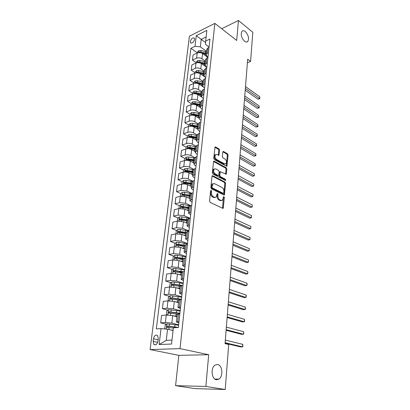 <?xml version="1.0" encoding="UTF-8"?>
<svg xmlns="http://www.w3.org/2000/svg" width="410" height="410" viewBox="0 0 410 410"><rect width="100%" height="100%" fill="white"/><g stroke="black" fill="none" stroke-linecap="round" stroke-linejoin="round"><path stroke-width="0.61" d="M211.145 190.348L210.586 190.778L209.577 201.1L210.192 202.417L222.697 208.316L223.204 208.26L224.352 197.548L223.937 196.656L223.583 196.692L222.497 200.213L220.846 200.382L219.827 199.885C218.509 199.055 217.874 197.676 217.91 195.754L218.033 194.442L217.613 193.535L217.238 193.571L216.142 197.097L214.435 197.277L213.39 196.769C212.047 195.924 211.396 194.53 211.442 192.587L211.57 191.26L211.145 190.348M244.509 41.22C245.81 42.194 246.887 42.302 247.748 41.533C249.321 38.463 248.511 35.147 245.313 31.575C243.996 30.56 242.899 30.448 242.018 31.237C240.455 34.343 241.285 37.674 244.509 41.22M216.388 379.732L218.94 379.117C223.45 376.385 222.435 365.1 217.654 364.505L214.983 365.131C210.489 367.857 211.57 379.281 216.388 379.732M190.307 41.553L190.537 42.825C192.223 43.537 193.582 42.404 194.607 39.427L194.381 38.171C192.69 37.459 191.332 38.586 190.307 41.553M219.565 150.198L218.981 148.912L215.583 146.97L215.024 147.005L213.759 158.296L214.353 159.598L226.422 166.214L226.935 166.178L228.088 155.052L227.519 153.791L223.527 151.51L222.999 151.541L222.789 152.033L222.369 156.589L222.948 157.865L224.946 158.983C226.561 160.484 226.884 162.073 225.905 163.733L224.511 163.831L216.577 159.459C214.922 157.952 214.584 156.348 215.573 154.657L217.044 154.56L218.919 155.272L219.565 150.198L218.807 150.439L218.222 149.158L214.871 147.246M236.683 40.457L238.461 20.5L252.826 32.282L250.571 61.449L247.681 59.24L225.054 343.621L228.698 344.487L225.218 389.5L205.866 386.44L208.69 354.722L180.021 348.628L214.845 23.38L236.683 40.457M212.785 175.741L212.231 175.793L211.996 176.326L210.899 187.575L211.509 188.887L223.875 195.016L224.383 194.97L225.597 183.367L225.013 182.096L212.785 175.741L212.119 175.931M212.344 172.789L213.641 161.253L214.199 161.212L226.279 167.803L226.858 169.074L226.223 174.209L220.313 171.693L219.796 175.326L220.385 176.613L225.474 179.283L225.715 180.549L212.944 174.091L212.344 172.789M157.968 341.146L158.28 338.547L157.532 335.529C155.646 334.498 154.288 335.585 153.453 338.783L153.13 341.361L153.893 344.42C155.779 345.445 157.132 344.354 157.968 341.146M180.021 348.628L150.111 349.566L189.42 36.193L214.845 23.38M159.126 344.523L161.043 328.605L167.562 329.204L166.265 340.377L159.126 344.523L171.544 344.041L173.374 327.815L178.35 327.498L209.946 39.032L205.661 41.108L205.482 44.393L209.069 47.027M197.302 52.813L190.896 48.262L156.323 328.902L161.043 328.605M190.896 48.262L194.996 46.274L196.272 35.665L206.871 30.371L205.661 41.108M208.69 354.722L178.847 355.347L175.593 385.661L205.866 386.44M175.593 385.661L195.052 388.613L225.218 389.5M238.461 20.5L221.692 28.736M178.847 355.347L150.111 349.566M247.399 62.797L250.571 61.449M166.265 340.377L171.985 340.115M167.562 329.204L173.066 330.521M205.579 42.573L201.228 39.36L200.357 46.848L206.455 51.265M196.139 62.674L192.454 60.121L193.079 54.955L197.189 53.013C199.009 52.342 200.797 52.531 202.545 53.582L207.931 57.436M192.454 60.121L196.574 58.205C198.404 57.543 200.198 57.733 201.956 58.779L205.354 61.177M194.955 72.683L191.239 70.177L191.875 64.929L196.006 63.032C197.84 62.381 199.639 62.571 201.402 63.606L206.84 67.394M191.239 70.177L195.385 68.306C197.225 67.66 199.029 67.85 200.803 68.88L204.236 71.237M193.761 82.846L190.004 80.38L190.65 75.056L194.806 73.211C196.651 72.575 198.46 72.765 200.244 73.785L205.733 77.505M190.004 80.38L194.176 78.561C196.026 77.936 197.845 78.125 199.634 79.135L203.099 81.457M192.541 93.162L188.754 90.743L189.405 85.336L193.587 83.537C195.442 82.922 197.272 83.112 199.065 84.117L202.929 86.664M188.754 90.743L192.946 88.975C194.806 88.365 196.641 88.56 198.45 89.549L201.945 91.825M191.306 103.633L187.483 101.265L188.144 95.771L192.351 94.028C194.217 93.429 196.057 93.623 197.871 94.607L201.535 96.955M187.483 101.265L191.695 99.548C193.571 98.959 195.421 99.153 197.246 100.127L200.777 102.356M190.05 114.267L186.191 111.945L186.863 106.369L191.091 104.683C192.972 104.104 194.827 104.299 196.656 105.262L200.244 107.492M186.191 111.945L190.43 110.29C192.316 109.721 194.181 109.916 196.021 110.869L199.588 113.052M188.779 125.07L184.879 122.8L185.561 117.137L189.815 115.502C191.706 114.943 193.576 115.138 195.426 116.081L199.009 118.244M184.879 122.8L189.143 121.196C191.039 120.653 192.92 120.842 194.776 121.78L198.378 123.917M187.483 136.038L183.542 133.819L184.239 128.069L188.518 126.495C190.419 125.957 192.305 126.152 194.176 127.074L197.794 129.191M183.542 133.819L187.836 132.281C189.743 131.753 191.639 131.948 193.515 132.861L197.154 134.951M186.171 147.185L182.189 145.022L182.896 139.174L187.201 137.663C189.118 137.15 191.014 137.34 192.9 138.247L196.559 140.307M182.189 145.022L186.509 143.541C188.426 143.039 190.337 143.233 192.234 144.125L195.924 146.17M184.838 158.506L180.815 156.4L181.533 150.46L185.863 149.009C187.79 148.517 189.707 148.712 191.608 149.594L195.303 151.603M180.815 156.4L185.156 154.98C187.088 154.503 189.015 154.698 190.927 155.564L194.75 157.604M193.31 169.694L187.472 168.587L185.038 168.628L183.48 170.006L179.416 167.962L180.144 161.924L184.5 160.541C186.442 160.069 188.374 160.264 190.296 161.125L194.027 163.083M179.416 167.962L183.782 166.609C185.73 166.152 187.672 166.347 189.604 167.193L193.633 169.263M182.148 181.717L177.996 179.708L178.739 173.573L183.116 172.256C185.069 171.816 187.016 172.01 188.959 172.846L192.731 174.742M177.996 179.708L182.388 178.427C184.351 177.996 186.304 178.191 188.257 179.016L192.587 181.153M180.805 193.623L176.551 191.654L177.304 185.417L181.712 184.172C183.68 183.752 185.643 183.946 187.606 184.756L191.414 186.596M176.551 191.654L180.974 190.44L186.888 191.029L191.639 193.274M179.436 205.723L175.085 203.796L175.849 197.456L180.282 196.277L186.222 196.867L190.071 198.65M175.085 203.796L179.534 202.658L185.499 203.247L190.799 205.641M178.058 218.023L173.589 216.137L174.368 209.695L178.832 208.593L184.823 209.182L188.713 210.899M173.589 216.137L178.068 215.076L184.085 215.665L190.025 218.222M176.654 230.528L172.072 228.688L172.866 222.138L177.356 221.113L183.393 221.702L187.329 223.353M172.072 228.688L176.577 227.709L182.645 228.298L188.933 230.871M175.234 243.243L170.529 241.454L171.334 234.792L175.849 233.849L181.943 234.438L185.92 236.022M170.529 241.454L175.06 240.552L181.179 241.147L187.539 243.607M173.794 256.173L168.961 254.441L169.781 247.66L174.322 246.799L180.467 247.394L184.485 248.906M168.961 254.441L173.517 253.621L179.693 254.215L186.119 256.563M172.338 269.324L167.362 267.648L168.197 260.75L172.769 259.976L178.965 260.57L183.029 262.01M167.362 267.648L171.949 266.92L178.176 267.515L184.674 269.739M170.867 282.695L165.737 281.086L166.588 274.07L171.185 273.383L177.438 273.977L181.548 275.341M165.737 281.086L170.35 280.45L176.633 281.045L183.203 283.146M169.376 296.307L164.082 294.759L164.948 287.62L169.576 287.026L175.885 287.625L180.041 288.906M164.082 294.759L168.725 294.216L175.065 294.816L181.712 296.789M167.864 310.15L162.401 308.679L163.282 301.411L167.936 300.914L174.306 301.509L178.504 302.713M162.401 308.679L167.075 308.233L173.471 308.832L180.19 310.672M166.342 324.238L160.689 322.844L161.581 315.444L166.27 315.049L172.692 315.649L176.946 316.766M160.689 322.844L165.389 322.501L171.846 323.101L178.642 324.802M206.127 36.956L201.228 39.36L196.272 35.665M178.847 322.957L176.367 321.973L179.006 321.507M180.421 308.581L177.971 307.505L180.6 306.946M181.968 294.467L179.554 293.299L182.163 292.648M183.485 280.599L181.102 279.338L183.706 278.605M184.977 266.977L182.629 265.629L185.212 264.814M186.442 253.59L184.126 252.16L186.699 251.263M187.882 240.434L185.597 238.922L188.154 237.949M189.302 227.504L187.042 225.915L189.589 224.87M190.691 214.794L188.462 213.128L190.998 212.011M192.064 202.294L189.861 200.562L192.382 199.373M193.407 190.004L192.428 189.533L191.234 188.2L193.745 186.945M194.735 177.914L193.761 177.427L192.587 176.044L193.848 175.085L195.083 174.727M196.036 166.024L195.073 165.522L193.915 164.092L195.175 163.088L196.4 162.714M197.318 154.329L196.364 153.811L195.221 152.33L196.477 151.29L197.692 150.895M198.578 142.818L197.635 142.29L196.508 140.763L197.758 139.682L198.968 139.267M199.819 131.497L198.886 130.954L197.774 129.386L199.019 128.263L200.218 127.833M201.038 120.35L200.116 119.797L199.019 118.182L200.259 117.024L201.453 116.578M202.238 109.383L201.325 108.814L200.244 107.159L201.479 105.97L202.663 105.503M203.421 98.584L202.519 98.005L201.448 96.314L202.678 95.084L203.857 94.602M204.585 87.955L203.693 87.361L202.637 85.634L203.862 84.373L205.036 83.876M205.733 77.485L204.846 76.885L203.806 75.117L205.026 73.826L206.189 73.313M206.86 67.178L205.984 66.563L204.954 64.765L206.174 63.437L207.327 62.914M207.972 57.026L207.106 56.406L206.086 54.566L207.301 53.213L208.449 52.68M180.554 299.572L178.739 299.039M180.6 285.76L178.34 285.047M181.861 272.527L178.401 271.364M183.126 259.515L178.714 257.931M183.034 246.205L179.206 244.749M183.208 233.157L179.841 231.809M183.557 220.344L180.784 219.176M184.039 207.762L181.994 206.855M184.623 195.396L183.27 194.765M185.335 183.26L184.572 182.891M186.222 171.39L185.879 171.216M177.202 314.46L179.836 313.901M178.791 300.13L181.415 299.479M180.354 286.062L182.968 285.314M181.891 272.24L184.495 271.405M183.403 258.659L185.991 257.736M184.884 245.318L187.462 244.314M186.345 232.203L188.902 231.117M187.775 219.314L189.066 218.443L190.327 218.156M189.184 206.645L190.471 205.717L191.721 205.41M190.568 194.191L191.849 193.212L193.095 192.885M191.931 181.943L193.207 180.918L194.442 180.564M193.269 169.894L194.54 168.823L195.77 168.454M194.586 158.045L195.852 156.927L197.072 156.543M195.883 146.39L197.143 145.232L198.358 144.822M197.159 134.926L198.414 133.721L199.619 133.296M198.409 123.641L199.665 122.395L200.864 121.954M199.644 112.535L200.895 111.254L202.084 110.797M200.859 101.608L202.104 100.286L203.288 99.814M202.058 90.846L203.298 89.493L204.472 89.006M203.232 80.257L204.467 78.863L205.635 78.366M204.39 69.828L205.625 68.403L206.784 67.886M205.533 59.558L206.763 58.102L207.916 57.574M206.66 49.446L207.88 47.96L209.028 47.416M200.357 46.848L194.996 46.274M210.586 190.742L210.663 192.787C210.617 194.729 211.263 196.123 212.605 196.969L213.39 196.769M215.127 197.461L213.656 197.476L212.605 196.969M221.497 200.557L220.073 200.572L219.048 200.075C217.73 199.25 217.095 197.871 217.131 195.949L217.069 193.945M222.568 208.254L223.409 197.077M223.757 194.96L224.829 183.572L224.244 182.301L212.083 175.998M211.98 187.011L212.406 187.923L223.25 193.33L223.778 192.905L223.901 191.537C223.932 189.651 223.306 188.287 222.015 187.442L214.635 183.695L212.892 183.864L211.98 187.011L211.206 187.216L211.632 188.134L212.406 187.923M223.342 193.361L222.476 193.525L211.632 188.134M213.108 183.706L212.119 184.075L211.34 185.832L212.119 185.622M211.206 187.216L211.34 185.832M213.492 161.478L225.515 168.023L226.279 167.803M225.613 174.199L226.089 169.289L225.515 168.023M219.903 171.81L219.319 172.436L219.027 175.541L219.616 176.828L224.706 179.493L225.474 179.283M225.1 180.441L224.706 179.493M215.706 168.91L214.24 169.028C213.21 170.77 213.538 172.395 215.229 173.907L218.084 175.403L218.617 175.362L218.848 174.829L219.14 171.713L218.55 170.427L215.706 168.91M214.333 168.951L213.472 169.253C212.441 170.996 212.769 172.62 214.456 174.127L215.229 173.907M218.248 175.465L217.31 175.618L214.456 174.127M218.315 155.272L218.807 150.439M215.639 154.601L214.809 154.893C213.82 156.589 214.153 158.188 215.809 159.69L216.577 159.459M225.08 164.01L223.747 164.051L215.809 159.69M226.33 166.163L227.33 155.282L226.761 154.022L222.84 151.787M172.528 330.393L173.071 330.46M170.58 329.927L173.097 330.24M165.425 329.01L164.784 328.533L165.189 325.089L166.88 323.838L178.596 325.238M225.085 343.226L240.68 346.947L242.587 346.886L242.761 344.338L225.336 340.085M178.355 327.416L167.316 326.001L166.839 327.272L167.157 327.385L173.343 328.046M167.833 327.405L168.5 326.293L177.612 327.544M225.126 342.704L242.587 346.886L242.894 346.337L242.761 344.338M174.85 316.212L176.971 316.51M172.928 315.71L177.002 316.243M167.49 315.008L166.465 314.285L166.865 310.908L168.541 309.637L180.144 311.082M179.913 313.219L168.976 311.754L168.5 312.999L168.817 313.112L177.622 314.157M226.115 330.286L241.557 334.329L243.453 334.237L243.627 331.726L226.366 327.113M169.463 313.127L170.15 312.066L179.877 313.558M226.161 329.691L243.453 334.237L243.755 333.725L243.627 331.726M176.956 302.267L178.529 302.503M175.06 301.724L178.56 302.211M168.956 300.858L168.115 300.294L168.505 296.973L170.176 295.692L181.671 297.173M181.44 299.269L170.606 297.757L170.124 298.977L170.452 299.095L178.796 300.099L177.971 307.505M227.13 317.555L242.423 321.901L244.309 321.778L244.478 319.313L227.381 314.352M171.067 299.105L171.764 298.096L180.974 299.526M227.181 316.889L244.309 321.778L244.606 321.307L244.478 319.313M178.909 288.558L180.057 288.742M177.038 287.979L180.092 288.42M170.391 286.964L169.735 286.544L170.119 283.279L171.78 281.988L174.393 282.065L183.167 283.505M182.281 285.401L172.21 284.007L171.723 285.201L172.056 285.319L180.323 286.344M228.124 305.019L243.279 309.673L245.149 309.514L245.318 307.085L228.38 301.791M172.651 285.324L173.353 284.366L181.276 285.539M228.185 304.287L245.149 309.514L245.441 309.079L245.318 307.085M180.769 275.084L181.563 275.223M178.898 274.464L181.599 274.869M171.8 273.316L171.329 273.029L171.708 269.821L173.353 268.519L175.946 268.581L184.638 270.072M182.716 271.686L173.784 270.497L173.297 271.666L173.635 271.784L181.825 272.829M229.108 292.684L244.119 297.624L245.979 297.44L246.143 295.046L229.364 289.424M174.209 271.784L174.916 270.877L182.091 271.938M229.169 291.884L245.979 297.44L246.333 296.087L246.143 295.046M182.552 261.841L183.039 261.934M180.666 261.175L183.08 261.549M173.189 259.919L172.897 259.75L173.266 256.599L174.901 255.281L177.474 255.333L186.084 256.87M183.624 258.315L175.331 257.219L174.845 258.361L183.306 259.545M230.071 280.537L244.944 285.76L246.794 285.544L246.958 283.187L230.333 277.252M175.88 258.725L176.454 257.618L183.403 258.674M230.143 279.671L246.794 285.544L247.143 284.238L246.958 283.187M182.363 248.106L184.536 248.46M174.552 246.758L174.803 243.596L176.423 242.274L178.975 242.305L187.503 243.894M184.126 252.16L184.895 245.252L176.853 244.16L176.361 245.288L184.756 246.492M231.025 268.581L245.764 274.07L247.599 273.829L247.758 271.507L231.286 265.27M177.371 245.657L177.96 244.585L184.849 245.667M231.096 267.653L247.599 273.829L247.942 272.573L247.758 271.507M183.998 235.258L185.966 235.591M175.951 233.828L176.31 230.815L177.919 229.482L180.451 229.503L188.882 231.122M186.319 232.434L178.35 231.327L177.858 232.434L186.181 233.654M231.963 256.803L246.564 262.559L248.388 262.287L248.547 260.001L232.229 253.472M178.837 232.803L179.447 231.768L186.268 232.875M232.039 255.814L248.388 262.287L248.547 260.001M185.581 222.62L187.375 222.937M177.453 221.092L177.791 218.248L179.39 216.905L181.902 216.91L189.522 218.335M187.718 219.832L179.821 218.709L179.324 219.796L187.585 221.031M232.885 245.206L247.358 251.212L249.172 250.915L249.326 248.665L233.152 241.849M180.287 220.17L180.902 219.171L187.667 220.298M232.967 244.16L249.172 250.915L249.326 248.665M187.114 210.197L188.754 210.494M178.934 208.567L179.247 205.887L180.836 204.534L183.332 204.528L190.204 205.794M189.097 207.439L181.266 206.302L180.769 207.368L188.964 208.623M233.792 233.782L248.137 240.04L249.941 239.717L250.09 237.492L234.064 230.405M181.266 206.302L189.041 207.931M233.879 232.68L249.941 239.717L250.09 237.492M188.605 197.968L190.117 198.255M180.385 196.252L180.682 193.73L182.26 192.367L184.731 192.351L191.075 193.52M190.45 195.252L182.686 194.099L182.194 195.15L190.322 196.416M234.689 222.533L248.906 229.021L250.695 228.672L250.848 226.484L234.961 219.135M182.686 194.099L190.394 195.77M234.781 221.374L250.695 228.672L250.848 226.484M190.061 185.945L191.455 186.217M181.814 184.141L182.091 181.768L183.659 180.4L186.114 180.374L192.126 181.492M191.783 183.265L184.085 182.096L183.593 183.126L191.654 184.408M235.571 211.447L249.664 218.166L251.443 217.797L251.591 215.639L235.842 208.029M184.085 182.096L185.135 182.604L191.721 183.803M235.668 210.233L251.443 217.797L251.591 215.639M191.48 174.117L192.772 174.378M183.48 170.006L183.219 172.231M193.095 171.467L185.463 170.288L184.966 171.298L192.972 172.595M236.442 200.521L250.407 207.465L252.176 207.07L252.324 204.944L236.713 197.087M185.463 170.288L186.504 170.811L193.033 172.026M236.539 199.26L252.176 207.07L252.324 204.944M192.869 162.473L194.068 162.724M184.597 160.51L184.843 158.429L186.391 157.045L188.81 156.994L194.581 158.116M194.386 159.864L186.816 158.67L186.319 159.664L194.263 160.971M237.298 189.758L251.145 196.918L252.903 196.503L253.047 194.407L237.569 186.304M186.816 158.67L187.847 159.208L194.32 160.443M237.4 188.446L252.903 196.503L253.047 194.407M194.222 151.018L195.339 151.259M185.961 148.979L186.191 147.036L187.724 145.647L190.122 145.586L195.847 146.724M195.652 148.44L188.149 147.236L187.652 148.215L195.534 149.532M238.138 179.149L251.868 186.524L253.616 186.078L253.759 184.013L238.415 175.68M188.149 147.236L189.169 147.79L195.585 149.04M238.251 177.791L253.616 186.078L253.759 184.013M195.549 139.738L196.595 139.974M187.298 137.627L187.513 135.823L189.036 134.429L191.419 134.357L197.092 135.51M196.902 137.201L189.461 135.982L188.964 136.945L196.785 138.273M238.974 168.695L252.586 176.269L254.323 175.808L254.461 173.768L239.25 165.209M189.461 135.982L190.471 136.55L196.836 137.821M239.086 167.29L254.323 175.808L254.461 173.768M196.851 128.643L197.83 128.863M188.615 126.459L188.815 124.783L190.327 123.384L192.695 123.302L198.317 124.471M198.132 126.136L190.752 124.906L190.255 125.855L198.015 127.192M239.794 158.393L253.293 166.163L255.015 165.676L255.153 163.667L240.07 154.888M190.752 124.906L191.747 125.491L198.061 126.777M239.906 156.938L255.256 165.635L253.293 166.163M255.153 163.667L255.256 165.635M198.127 117.716L199.045 117.931M189.912 115.466L190.096 113.918L191.598 112.514L193.945 112.422L199.526 113.606M199.342 115.246L193.756 114.062L192.018 114L191.526 114.938L199.229 116.286M240.603 148.23L253.985 156.189L255.702 155.687L255.84 153.704L240.88 144.715M192.018 114L193.007 114.6L199.27 115.902M240.721 146.739L255.937 155.672L253.985 156.189M255.84 153.704L255.937 155.672M199.383 106.954L200.244 107.164L200.874 101.495M191.188 104.647L191.357 103.217L192.854 101.808L195.18 101.706L200.715 102.905M200.536 104.524L194.996 103.325L193.274 103.269L192.782 104.191L200.423 105.544M241.398 138.216L254.671 146.36L256.378 145.837L256.511 143.879L241.68 134.685M193.274 103.269L194.253 103.879L200.459 105.196M241.521 136.679L256.614 145.842L254.671 146.36M256.511 143.879L256.614 145.842M200.613 96.365L201.438 96.57M192.444 93.992L192.597 92.686L194.084 91.271L196.4 91.158L201.889 92.373M194.565 93.68L201.597 94.971M242.182 128.34L255.348 136.658L257.044 136.12L257.178 134.193L242.464 124.794M201.71 93.962L196.216 92.752L194.504 92.696L194.109 93.68M194.504 92.696L195.473 93.321L201.633 94.654M242.31 126.762L257.275 136.146L255.348 136.658M257.178 134.193L257.275 136.146M201.817 85.931L202.673 86.156M193.679 83.502L193.822 82.307L195.298 80.888L197.594 80.77L203.042 81.995M196.477 83.225L202.755 84.557M242.961 118.603L256.019 127.095L257.7 126.531L257.834 124.63L243.243 115.046M202.868 83.563L197.415 82.338L195.719 82.287L195.216 83.168M195.719 82.287L196.677 82.922L202.786 84.27M243.089 116.983L257.931 126.587L256.019 127.095M257.834 124.63L257.931 126.587M203.006 75.655L203.939 75.911M194.899 73.17L195.027 72.093L196.492 70.669L198.773 70.54L204.175 71.781M198.968 73.17L203.898 74.297M243.724 108.998L256.675 117.655L258.351 117.075L258.479 115.2L244.006 105.426M204.006 73.323L198.599 72.083L196.913 72.037L196.38 72.847M196.913 72.037L197.861 72.683L203.924 74.046M243.853 107.338L258.577 117.152L256.675 117.655M258.479 115.2L258.577 117.152M204.17 65.538L205.246 65.851M196.098 62.991L196.216 62.023L197.671 60.598L199.936 60.465L205.292 61.715M200.598 63.16L205.02 64.196M244.478 99.522L257.326 108.342L258.992 107.748L259.12 105.898L244.76 95.945M205.128 63.232L199.762 61.987L198.086 61.941L197.543 62.663M198.086 61.941L199.029 62.597L205.041 63.97M244.611 97.831L259.212 107.845L257.326 108.342M259.12 105.898L259.212 107.845M205.318 55.565L206.604 55.97M197.282 52.972L197.384 52.111L198.835 50.676L201.079 50.532L206.399 51.798M202.022 53.264L206.127 54.243M245.221 90.179L257.967 99.158L259.622 98.543L259.745 96.719L245.508 86.587M206.23 53.295L200.91 52.034L199.245 51.993L198.707 52.629M199.245 51.993L200.183 52.659L206.148 54.048M245.359 88.447L259.843 98.661L257.967 99.158M259.745 96.719L259.843 98.661M202.545 53.582L201.956 58.779M201.402 63.606L200.803 68.88M200.244 73.785L199.634 79.135M199.065 84.117L198.45 89.549M197.871 94.607L197.246 100.127M196.656 105.262L196.021 110.869M195.426 116.081L194.776 121.78M194.176 127.074L193.515 132.861M192.9 138.247L192.234 144.125M191.608 149.594L190.927 155.564M190.296 161.125L189.604 167.193M188.959 172.846L188.257 179.016M187.606 184.756L186.888 191.029M186.222 196.867L185.499 203.247M184.823 209.182L184.085 215.665M183.393 221.702L182.645 228.298M181.943 234.438L181.179 241.147M180.467 247.394L179.693 254.215M178.965 260.57L178.176 267.515M177.438 273.977L176.633 281.045M175.885 287.625L175.065 294.816M174.306 301.509L173.471 308.832M172.692 315.649L171.846 323.101M178.519 314.014L177.679 321.604M166.27 315.049L165.389 322.501M167.936 300.914L167.075 308.233M180.108 299.618L179.283 307.069M169.576 287.026L168.725 294.216M181.666 285.478L180.861 292.801M171.185 273.383L170.35 280.45M183.198 271.594L182.404 278.785M172.769 259.976L171.949 266.92M184.705 257.957L183.926 265.019M174.322 246.799L173.517 253.621M186.186 244.555L185.417 251.494M175.849 233.849L175.06 240.552M187.636 231.383L186.883 238.205M177.356 221.113L176.577 227.709M189.066 218.443L188.328 225.141M178.832 208.593L178.068 215.076M190.471 205.717L189.743 212.308M180.282 196.277L179.534 202.658M191.849 193.212L191.137 199.69M181.712 184.172L180.974 190.44M193.207 180.918L192.505 187.283M183.116 172.256L182.388 178.427M194.54 168.823L193.848 175.085M184.5 160.541L183.782 166.609M195.852 156.927L195.175 163.088M185.863 149.009L185.156 154.98M197.143 145.232L196.477 151.29M187.201 137.663L186.509 143.541M198.414 133.721L197.758 139.682M188.518 126.495L187.836 132.281M199.665 122.395L199.019 128.263M189.815 115.502L189.143 121.196M200.895 111.254L200.259 117.024M191.091 104.683L190.43 110.29M202.104 100.286L201.479 105.97M192.351 94.028L191.695 99.548M203.298 89.493L202.678 95.084M193.587 83.537L192.946 88.975M204.467 78.863L203.862 84.373M194.806 73.211L194.176 78.561M205.625 68.403L205.026 73.826M196.006 63.032L195.385 68.306M206.763 58.102L206.174 63.437M197.189 53.013L196.574 58.205M207.88 47.96L207.301 53.213M157.691 342.34L153.13 341.361M158.127 339.803L153.453 338.783M210.663 192.787L211.442 192.587M213.656 197.476L214.435 197.277M217.254 194.637L218.033 194.442M217.131 195.949L217.91 195.754M219.048 200.075L219.827 199.885M220.073 200.572L220.846 200.382M223.573 197.738L224.352 197.548M222.681 207.86L223.46 207.675M210.791 191.465L211.57 191.26M224.244 182.301L225.013 182.096M224.829 183.572L225.597 183.367M223.855 194.601L224.629 194.407M222.476 193.525L223.25 193.33M213.518 161.417L214.199 161.212M226.089 169.289L226.858 169.074M225.684 173.896L226.448 173.686M219.319 172.436L220.083 172.22M219.027 175.541L219.796 175.326M219.616 176.828L220.385 176.613M217.31 175.618L218.084 175.403M218.371 155.011L219.135 154.775M223.747 164.051L224.511 163.831M222.871 151.715L223.527 151.51M226.761 154.022L227.519 153.791M227.33 155.282L228.088 155.052M226.392 165.886L227.155 165.666M214.891 147.195L215.583 146.97M218.222 149.158L218.981 148.912M166.839 323.869L166.229 329.081M175.008 324.643L174.768 326.826M169.151 327.529L168.92 329.527M169.561 323.962L169.309 326.145M168.5 326.293L167.316 326.001M168.5 309.673L167.874 315.018M176.208 313.952L175.967 316.1M176.597 310.452L176.356 312.594M170.796 313.25L170.565 315.244M171.201 309.745L170.955 311.892M170.15 312.066L168.976 311.754M170.135 295.723L169.53 300.858M177.771 299.946L177.535 302.057M178.155 296.512L177.919 298.613M172.415 299.223L172.2 301.083M172.81 295.784L172.569 297.891M171.764 298.096L170.606 297.757M171.734 282.018L171.16 286.954M179.313 286.19L179.078 288.266M179.688 282.813L179.457 284.878M174.004 285.442L173.804 287.169M174.393 282.065L174.153 284.135M173.353 284.366L172.21 284.007M173.312 268.55L172.759 273.291M180.825 272.665L180.595 274.71M181.194 269.349L180.969 271.384M175.562 271.902L175.377 273.506M175.946 268.581L175.711 270.615M174.916 270.877L173.784 270.497M174.86 255.317L174.327 259.863M182.306 259.381L182.086 261.385M182.675 256.122L182.45 258.115M177.094 258.597L176.925 260.073M177.474 255.333L177.243 257.331M176.454 257.618L175.331 257.219M176.382 242.305L175.869 246.666M183.767 246.318L183.547 248.291M184.126 243.115L183.911 245.077M178.606 245.513L178.447 246.876M178.975 242.305L178.75 244.273M177.96 244.585L176.853 244.16M177.878 229.513L177.386 233.695M185.207 233.48L184.987 235.417M185.556 230.328L185.34 232.255M180.087 232.654L179.944 233.9M180.451 229.503L180.226 231.435M179.447 231.768L178.35 231.327M179.349 216.936L178.883 220.944M186.617 220.852L186.401 222.758M186.965 217.756L186.75 219.652M181.543 220.011L181.415 221.149M181.902 216.91L181.681 218.812M180.902 219.171L179.821 218.709M180.795 204.57L180.349 208.408M188.005 208.434L187.795 210.309M188.344 205.389L188.139 207.255M182.978 207.583L182.86 208.608M183.332 204.528L183.116 206.399M182.219 192.403L181.789 196.077M189.369 196.226L189.164 198.066M189.707 193.228L189.502 195.063M184.387 195.355L184.28 196.277M184.731 192.351L184.52 194.191M183.618 180.436L183.208 183.952M190.711 184.213L190.512 186.027M191.045 181.266L190.84 183.07M185.771 183.326L185.679 184.146M186.114 180.374L185.904 182.183M184.997 168.664L184.602 172.026M192.034 172.395L191.834 174.178M192.362 169.494L192.162 171.272M187.139 171.493L187.052 172.22M187.472 168.587L187.267 170.37M186.35 157.081L185.976 160.289M193.335 160.766L193.141 162.524M193.653 157.911L193.458 159.664M188.477 159.854L188.405 160.484M188.81 156.994L188.605 158.747M187.688 145.683L187.329 148.748M194.617 149.327L194.422 151.054M194.929 146.519L194.735 148.236M189.799 148.399L189.738 148.933M190.122 145.586L189.927 147.308M189 134.459L188.656 137.386M195.872 138.067L195.683 139.764M196.185 135.3L195.995 136.996M191.101 137.124L191.05 137.57M191.419 134.357L191.224 136.048M190.291 123.42L189.963 126.208M197.113 126.982L196.928 128.658M197.42 124.261L197.23 125.926M192.377 126.029L192.336 126.388M192.695 123.302L192.5 124.973M191.562 112.55L191.25 115.2M198.332 116.071L198.148 117.716M198.635 113.391L198.45 115.031M193.638 115.102L193.607 115.384M193.945 112.422L193.756 114.062M192.813 101.844L192.521 104.371M199.537 105.329L199.352 106.938M199.829 102.69L199.649 104.304M195.18 101.706L194.996 103.325M194.048 91.307L193.766 93.706M200.715 94.751L200.541 96.319M201.008 92.153L200.828 93.741M196.4 91.158L196.216 92.752M195.262 80.924L194.996 83.204M201.884 84.332L201.71 85.859M202.171 81.774L201.992 83.343M197.594 80.77L197.415 82.338M196.457 70.704L196.205 72.862M203.032 74.072L202.863 75.563M203.314 71.555L203.14 73.098M198.773 70.54L198.599 72.083M197.635 60.634L197.394 62.674M204.159 63.97L203.995 65.415M204.436 61.485L204.267 63.007M199.936 60.465L199.762 61.987M198.794 50.712L198.568 52.644M205.272 54.012L205.118 55.422M205.548 51.568L205.379 53.064M201.079 50.532L200.91 52.034M246.63 42.04L247.748 41.533M214.85 379.06L218.94 379.117M191.014 43.163L190.537 42.825M177.202 314.419L176.367 321.973M180.364 286.006L179.554 293.299M181.902 272.178L181.102 279.338M183.408 258.597L182.629 265.629M186.35 232.132L185.597 238.922M187.785 219.242L187.042 225.915M189.195 206.568L188.462 213.128M190.578 194.104L189.861 200.562M191.941 181.855L191.234 188.2M193.279 169.807L192.587 176.044M194.596 157.952L193.915 164.092M195.893 146.293L195.221 152.33M197.169 134.823L196.508 140.763M198.425 123.538L197.774 129.386M199.655 112.432L199.019 118.182M202.068 90.738L201.448 96.314M203.247 80.145L202.637 85.634M204.405 69.71L203.806 75.117M205.548 59.44L204.954 64.765M206.671 49.328L206.086 54.566M155.662 344.795L153.893 344.42M222.799 208.352L223.204 208.26M223.998 195.063L224.383 194.97M212.119 184.075L212.892 183.864M225.874 174.306L226.223 174.209M219.545 171.913L220.313 171.693M213.472 169.253L214.24 169.028M218.581 155.375L218.919 155.272M214.809 154.893L215.573 154.657M226.597 166.275L226.935 166.178M167.326 327.385L166.839 327.272M179.493 313.517L179.447 313.932M168.935 313.112L168.5 312.999M170.529 299.09L170.124 298.977M172.097 285.319L171.723 285.201M173.65 271.784L173.297 271.666M175.178 258.479L174.845 258.361M176.679 245.405L176.361 245.288M178.155 232.552L177.858 232.434M179.606 219.914L179.324 219.796M181.035 207.486L180.769 207.368"/></g></svg>
